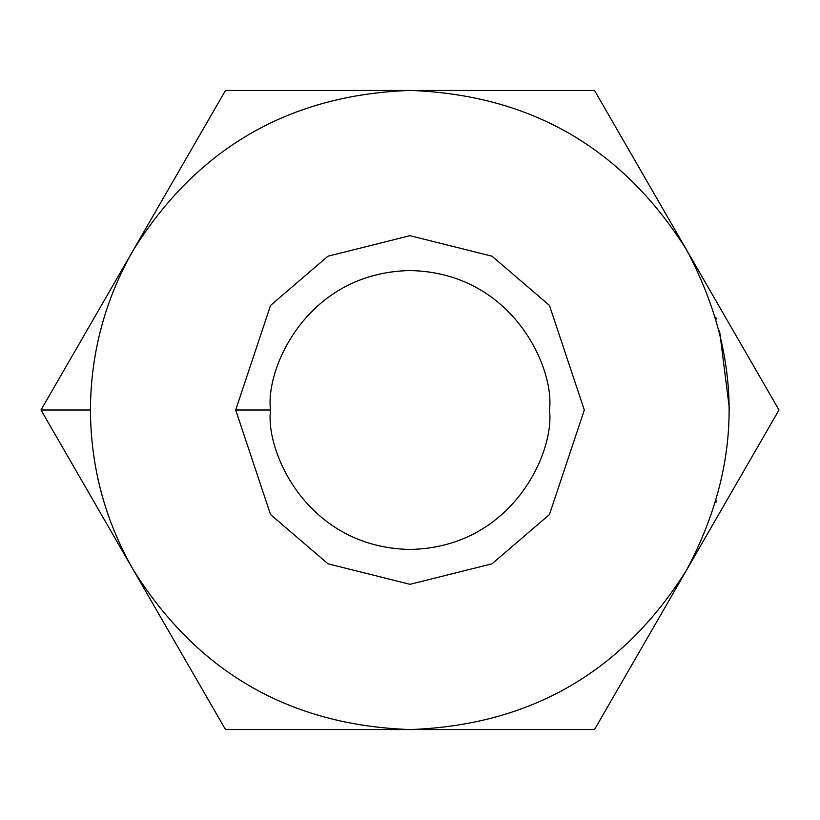 <?xml version="1.0" encoding="UTF-8"?>
<svg xmlns="http://www.w3.org/2000/svg" width="820" height="820" viewBox="0 0 820 820"><rect width="100%" height="100%" fill="white"/><g stroke="black" fill="none" stroke-linecap="round" stroke-linejoin="round"><path stroke-width="1.23" d="M715.839 502.639L716.362 500.907M734.125 487.726L779 410L686.75 250.223C622.759 148.02 530.509 94.751 410 90.436L225.5 90.436L410 90.436C530.509 94.751 622.759 148.02 686.75 250.223C743.258 356.741 743.258 463.259 686.75 569.777C743.258 463.259 743.258 356.741 686.75 250.223L779 410L686.75 569.777C622.759 671.98 530.509 725.249 410 729.564L594.5 729.564L410 729.564C289.491 725.249 197.241 671.98 133.25 569.777C104.991 520.269 90.723 467.01 90.436 410L41 410L133.25 569.777L41 410L133.25 250.223C104.991 299.731 90.723 352.989 90.436 410C90.723 467.01 104.991 520.269 133.25 569.777C197.241 671.98 289.491 725.249 410 729.564L225.5 729.564L133.25 569.777L225.5 729.564L410 729.564C530.509 725.249 622.759 671.98 686.75 569.777L648.343 636.299M686.699 250.131L594.5 90.436L410 90.436C289.491 94.751 197.241 148.02 133.25 250.223C197.241 148.02 289.491 94.751 410 90.436L594.5 90.436L627.812 148.143M207.942 699.152L225.5 729.564M58.558 379.588L41 410L90.436 410C90.723 352.989 104.991 299.731 133.25 250.223L41 410M270.559 410C264.952 450.785 306.793 547.545 410 549.441C513.207 547.545 555.048 450.785 549.441 410C555.048 369.215 513.207 272.455 410 270.559C306.793 272.455 264.952 369.215 270.559 410C264.952 369.215 306.793 272.455 410 270.559C513.207 272.455 555.048 369.215 549.441 410C555.048 450.785 513.207 547.545 410 549.441C306.793 547.545 264.952 450.785 270.559 410L235.688 410L270.559 305.419L327.969 256.199L410 235.688L492.031 256.199L549.441 305.419L584.311 410L549.441 514.581L492.031 563.801L410 584.311L327.969 563.801L270.559 514.581L235.688 410L270.559 514.581L327.969 563.801L410 584.311L492.031 563.801L549.441 514.581L584.311 410L549.441 305.419L492.031 256.199L410 235.688L327.969 256.199L270.559 305.419L235.688 410L270.559 410M225.5 90.436L133.301 250.141M594.5 729.564L779 410M98.031 479.269L99.138 484.066M100.798 490.729L102.654 497.504L100.798 490.708M729.564 410L719.54 330.583M715.819 317.289L716.342 319.041"/></g></svg>
